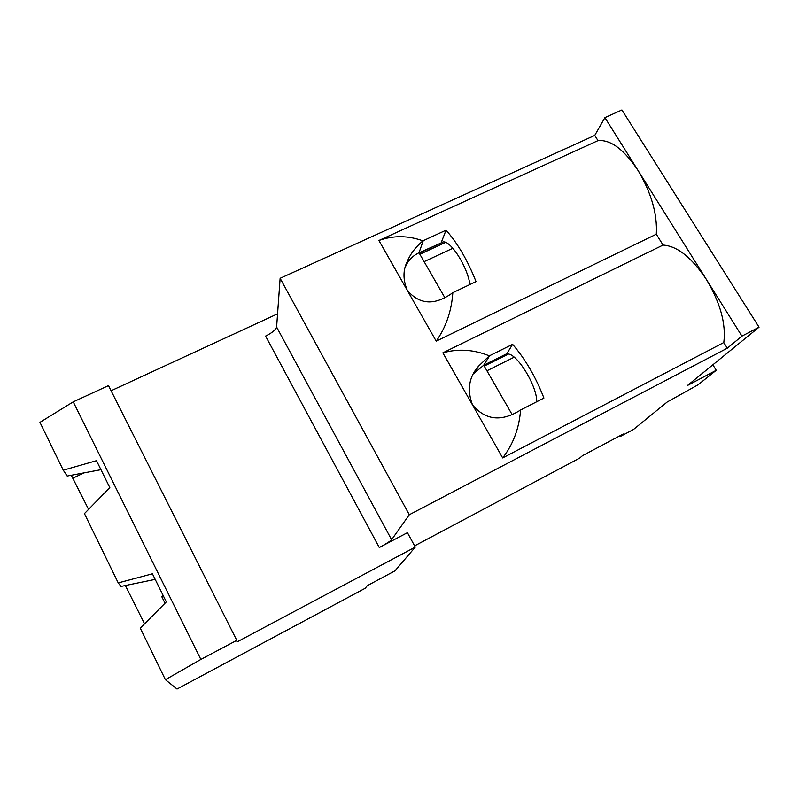 <?xml version="1.0" encoding="UTF-8"?>
<svg xmlns="http://www.w3.org/2000/svg" width="799" height="799" viewBox="0 0 799 799"><rect width="100%" height="100%" fill="white"/><g stroke="black" fill="none" stroke-linecap="round" stroke-linejoin="round"><path stroke-width="1.2" d="M155.186 579.385L121.009 586.426L118.222 582.91L152.429 573.812L166.322 601.907L140.274 628.144L165.403 679.699L177.038 689.038L365.323 588.214L367.22 585.707L394.996 570.846L415.28 547.095L407.43 532.683L379.285 547.535C385.957 543.939 390.062 541.342 391.61 539.734L409.308 514.736L280.129 278.302L594.756 135.401L598.002 140.614C610.666 139.455 624.029 149.433 638.101 170.557C651.415 193.038 657.487 214.262 656.309 234.217L436.214 341.163C446.042 327.121 451.575 310.961 452.833 292.674L476.034 281.618C467.655 260.404 457.657 243.256 446.042 230.182L422.901 240.849C408.089 235.435 393.428 235.315 378.906 240.489L598.002 140.614M442.856 352.838C458.227 348.504 473.717 349.513 489.328 355.865L478.601 366.122C468.923 377.008 466.876 389.922 472.479 404.873L442.856 352.838L663.07 245.063C677.342 246.042 691.844 257.608 706.586 279.77L741.931 336.129L727.31 348.184L409.308 514.736M741.931 336.129L759.05 327.181L687.51 385.468L716.244 370.297L698.066 384.788L667.205 402.007L633.497 429.472L620.164 436.554L623.26 434.017L582.431 455.71L579.645 458.107L414.611 545.867M118.222 582.91L84.434 513.607L109.823 487.62L96.489 460.663L63.271 470.192L39.95 422.351L73.228 401.857L200.859 659.445L165.403 679.699M63.271 470.192L67.176 476.044L100.954 469.692M71.281 475.265L88.569 509.372M125.373 585.527L144.559 623.829M73.228 401.857L108.504 385.607L236.784 640.349L200.859 659.445M415.28 547.095L236.933 641.987L236.784 640.349M111.091 390.751L277.563 313.837M379.285 547.535L265.588 336.089C272.109 332.823 275.785 329.807 276.614 327.041L280.129 278.302M594.756 135.401L604.913 117.623L621.912 109.962L759.05 327.181M620.164 436.554L619.764 435.874M716.244 370.297L712.848 364.823M444.783 297.568L419.235 253.163L441.917 242.546C448.319 237.143 467.275 265.268 469.932 284.524M452.913 248.239L424.119 261.643M441.497 242.846L419.006 252.774C413.043 255.61 408.679 259.925 405.922 265.707L405.433 266.836M441.278 242.467L446.042 230.182M422.901 240.849C415.49 247.221 410.326 254.002 407.42 261.203C402.896 269.902 402.856 279.62 407.29 290.347C419.735 304.918 434.916 305.697 452.833 292.674M436.214 341.163L378.906 240.489M472.479 404.873C485.522 420.344 501.562 422.052 520.598 410.007C519.14 428.394 513.158 444.364 502.671 457.927L472.479 404.873M502.671 457.927L723.794 342.541L727.31 348.184M663.07 245.063L656.309 234.217M512.049 414.451L483.954 365.622L506.346 354.486L512.598 344.329C525.243 359.001 535.69 376.908 543.929 398.052L520.598 410.007M604.913 117.623L706.586 279.77C720.408 303.091 726.141 324.014 723.794 342.541M489.328 355.865L512.598 344.329M506.346 354.486C514.336 349.582 536.938 384.349 536.778 401.717M514.206 357.183L486.931 370.796M506.117 354.087L483.725 365.223L473.777 373.552M163.166 595.525L161.817 596.753L165.013 603.225M72.739 478.251L84.005 472.878M391.61 539.734L276.614 327.041M445.482 242.417L419.875 254.282M419.006 252.774L423.25 240.679M508.064 354.237L484.224 366.092M483.725 365.223L489.677 355.685M441.917 242.546L442.536 242.267M405.922 265.707L407.42 261.203M483.964 365.642L506.526 354.416M474.986 372.024L478.601 366.122"/></g></svg>
